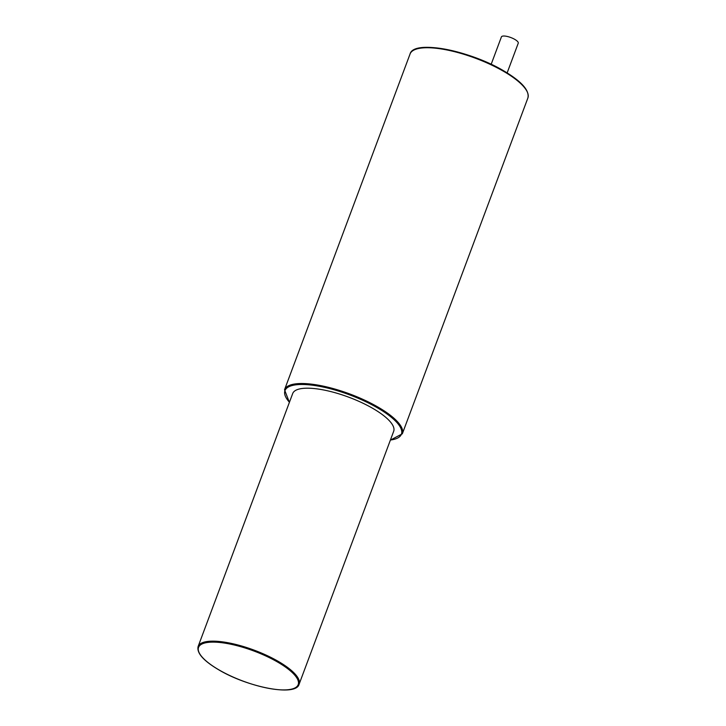 <?xml version="1.0" encoding="UTF-8"?>
<svg xmlns="http://www.w3.org/2000/svg" width="726" height="726" viewBox="0 0 726 726"><rect width="100%" height="100%" fill="white"/><g stroke="black" fill="none" stroke-linecap="round" stroke-linejoin="round"><path stroke-width="1.09" d="M198.125 646.503L292.696 393.537A53.905 16.208 20.5 0 1 323.143 389.88A53.905 16.208 20.5 0 1 373.845 409.001A53.905 16.208 20.5 0 1 393.683 431.289L299.103 684.255A53.905 16.208 -159.5 0 0 279.265 661.958A53.905 16.208 -159.5 0 0 228.563 642.846A53.905 16.208 -159.5 0 0 198.125 646.503C196.592 652.883 203.216 660.506 218 669.372C247.13 687.132 295.999 696.942 299.103 684.255M491.175 64.296L501.412 36.908A8.984 2.704 20.5 0 1 506.494 36.3A8.984 2.704 20.5 0 1 514.943 39.485A8.984 2.704 20.5 0 1 518.246 43.206L507.138 72.909M218.118 669.39A53.189 15.99 -159.5 0 0 288.349 689.682A53.189 15.99 -159.5 0 0 278.621 662.647A53.189 15.99 -159.5 0 0 208.398 642.356A53.189 15.99 -159.5 0 0 218.118 669.39M390.416 440.02A62.164 18.695 -159.5 0 0 378.545 408.475A62.164 18.695 -159.5 0 0 306.971 384.662A62.164 18.695 -159.5 0 0 289.438 402.258M390.37 440.128L402.331 433.794A62.89 18.912 -159.5 0 0 379.199 407.785A62.89 18.912 -159.5 0 0 320.048 385.488A62.89 18.912 -159.5 0 0 284.528 389.753L289.393 402.376M410.072 53.969A62.89 18.912 20.5 0 1 445.592 49.704A62.89 18.912 20.5 0 1 504.742 72.001A62.89 18.912 20.5 0 1 527.875 98.01C529.653 90.641 521.921 81.775 504.697 71.429C470.72 50.675 413.62 39.277 410.072 53.969L284.528 389.753M415.599 49.341A62.164 18.695 20.5 0 1 504.57 71.402M402.331 433.794L527.875 98.01"/></g></svg>
